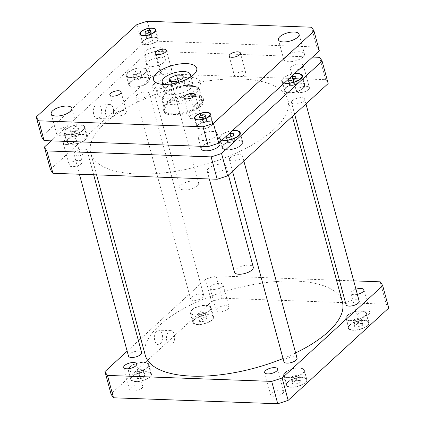 <?xml version="1.0" encoding="UTF-8"?>
<svg xmlns="http://www.w3.org/2000/svg" width="425" height="425" viewBox="0 0 425 425"><rect width="100%" height="100%" fill="white"/><g stroke="black" fill="none" stroke-linecap="round" stroke-linejoin="round"><path stroke-width="0.32" stroke-dasharray="2.12 1.59" d="M234.483 272.244A9.722 3.894 164.9 0 1 235.822 269.418A9.722 3.894 164.9 0 1 245.942 265.333A9.722 3.894 164.9 0 1 253.263 267.182M208.548 168.353A9.722 3.894 -15.1 0 0 207.214 171.179A9.722 3.894 -15.1 0 0 217.616 172.407A9.722 3.894 -15.1 0 0 225.988 166.111A9.722 3.894 -15.1 0 0 218.673 164.268A9.722 3.894 -15.1 0 0 208.548 168.353M199.729 135.671A9.722 3.894 -15.1 0 0 198.395 138.497A9.722 3.894 -15.1 0 0 208.797 139.724A9.722 3.894 -15.1 0 0 217.17 133.429A9.722 3.894 -15.1 0 0 209.854 131.585A9.722 3.894 -15.1 0 0 199.729 135.671M201.179 148.814A9.722 3.894 164.9 0 1 202.518 145.993A9.722 3.894 164.9 0 1 212.638 141.907A9.722 3.894 164.9 0 1 219.959 143.751M181.199 185.098A9.722 3.894 164.9 0 1 191.319 181.013A9.722 3.894 164.9 0 1 198.64 182.856A9.722 3.894 164.9 0 1 190.267 189.152A9.722 3.894 164.9 0 1 179.86 187.924A9.722 3.894 164.9 0 1 181.199 185.098M153.93 84.033A9.722 3.894 -15.1 0 0 152.591 86.859A9.722 3.894 -15.1 0 0 162.993 88.087A9.722 3.894 -15.1 0 0 171.371 81.791A9.722 3.894 -15.1 0 0 164.05 79.948A9.722 3.894 -15.1 0 0 153.93 84.033M145.111 51.345A9.722 3.894 -15.1 0 0 143.772 54.172A9.722 3.894 -15.1 0 0 154.174 55.404A9.722 3.894 -15.1 0 0 162.552 49.109A9.722 3.894 -15.1 0 0 155.231 47.26A9.722 3.894 -15.1 0 0 145.111 51.345M147.895 61.667A9.722 3.894 164.9 0 1 158.015 57.582A9.722 3.894 164.9 0 1 165.336 59.431A9.722 3.894 164.9 0 1 156.963 65.721A9.722 3.894 164.9 0 1 146.556 64.494A9.722 3.894 164.9 0 1 147.895 61.667M171.525 84.532L171.328 87.821L177.836 88.055L184.546 85.005L184.742 81.717L178.234 81.483L171.525 84.532L170.685 81.409M169.591 81.366L171.328 87.821M176.099 81.605L177.836 88.055M182.803 78.556L184.546 85.005M183 75.267L184.742 81.717M178.027 80.723L178.234 81.483M189.215 77.892A14.588 5.844 164.9 0 1 164.911 84.448M166.77 87.343A14.588 5.844 164.9 0 1 181.953 81.212A14.588 5.844 164.9 0 1 192.929 83.98A14.588 5.844 164.9 0 1 180.37 93.42A14.588 5.844 164.9 0 1 164.767 91.577A14.588 5.844 164.9 0 1 166.77 87.343M160.326 87.109A22.366 8.962 -15.1 0 0 157.255 93.606A22.366 8.962 -15.1 0 0 181.183 96.433A22.366 8.962 -15.1 0 0 200.441 81.956A22.366 8.962 -15.1 0 0 183.605 77.711A22.366 8.962 -15.1 0 0 160.326 87.109M235.301 74.173A5.833 2.338 -15.1 0 0 234.504 75.868A5.833 2.338 -15.1 0 0 240.747 76.606A5.833 2.338 -15.1 0 0 245.767 72.829A5.833 2.338 -15.1 0 0 241.379 71.724A5.833 2.338 -15.1 0 0 235.301 74.173M161.298 71.485A5.833 2.338 -15.1 0 0 160.496 73.18A5.833 2.338 -15.1 0 0 166.738 73.918A5.833 2.338 -15.1 0 0 171.764 70.141A5.833 2.338 -15.1 0 0 167.37 69.036A5.833 2.338 -15.1 0 0 161.298 71.485M115.977 113.077A5.833 2.338 -15.1 0 0 115.175 114.771A5.833 2.338 -15.1 0 0 121.417 115.51A5.833 2.338 -15.1 0 0 126.443 111.733A5.833 2.338 -15.1 0 0 122.049 110.627A5.833 2.338 -15.1 0 0 115.977 113.077M189.986 115.765A5.833 2.338 -15.1 0 0 189.183 117.459A5.833 2.338 -15.1 0 0 195.426 118.198A5.833 2.338 -15.1 0 0 200.446 114.421A5.833 2.338 -15.1 0 0 196.058 113.316A5.833 2.338 -15.1 0 0 189.986 115.765M285.228 56.44A10.694 4.287 -15.1 0 0 283.757 59.548A10.694 4.287 -15.1 0 0 295.2 60.897A10.694 4.287 -15.1 0 0 304.412 53.975A10.694 4.287 -15.1 0 0 296.358 51.946A10.694 4.287 -15.1 0 0 285.228 56.44M58.002 130.518A10.694 4.287 -15.1 0 0 56.536 133.625A10.694 4.287 -15.1 0 0 67.979 134.98A10.694 4.287 -15.1 0 0 77.185 128.053A10.694 4.287 -15.1 0 0 69.137 126.023A10.694 4.287 -15.1 0 0 58.002 130.518M201.046 121.237L200.967 122.644L203.756 122.745L206.63 121.438L206.715 120.031L203.92 119.93L201.046 121.237L200.042 117.502M199.569 117.486L200.967 122.644M202.358 117.587L203.756 122.745M205.238 116.28L206.63 121.438M205.317 114.872L206.715 120.031M203.187 117.21L203.92 119.93M146.428 36.917L146.343 38.324L149.133 38.425L152.007 37.118L152.092 35.711L149.303 35.61L146.428 36.917L145.419 33.182M144.952 33.166L146.343 38.324M147.741 33.267L149.133 38.425M150.615 31.96L152.007 37.118M150.7 30.552L152.092 35.711M148.564 32.89L149.303 35.61M198.438 124.977A7.777 3.118 -15.1 0 0 197.37 127.234A7.777 3.118 -15.1 0 0 205.695 128.217A7.777 3.118 -15.1 0 0 212.394 123.181A7.777 3.118 -15.1 0 0 206.539 121.709A7.777 3.118 -15.1 0 0 198.438 124.977M198.039 124.961A8.266 3.31 -15.1 0 0 196.903 127.362A8.266 3.31 -15.1 0 0 205.748 128.408A8.266 3.31 -15.1 0 0 212.861 123.059A8.266 3.31 -15.1 0 0 206.64 121.486A8.266 3.31 -15.1 0 0 198.039 124.961M143.82 40.657A7.777 3.118 -15.1 0 0 142.752 42.914A7.777 3.118 -15.1 0 0 151.072 43.897A7.777 3.118 -15.1 0 0 157.771 38.861A7.777 3.118 -15.1 0 0 151.916 37.384A7.777 3.118 -15.1 0 0 143.82 40.657M143.416 40.641A8.266 3.31 -15.1 0 0 142.279 43.042A8.266 3.31 -15.1 0 0 151.125 44.083A8.266 3.31 -15.1 0 0 158.238 38.733A8.266 3.31 -15.1 0 0 152.017 37.166A8.266 3.31 -15.1 0 0 143.416 40.641M319.345 50.867A145.855 58.448 -15.1 0 0 316.843 47L152.596 41.034A145.855 58.448 -15.1 0 0 142.184 44.428L41.602 136.738M193.641 95.545L196.297 93.107A17.696 7.092 -15.1 0 0 189.449 85.563A17.696 7.092 -15.1 0 0 167.307 92.055L164.65 94.493A17.696 7.092 -15.1 0 0 171.498 102.037A17.696 7.092 -15.1 0 0 193.641 95.545C192.302 96.348 191.452 97.777 191.085 99.822L192.945 106.702C195.67 106.632 197.795 105.91 199.314 104.534C200.812 103.142 201.551 101.235 201.54 98.812L192.945 106.702M142.184 44.428L136.845 24.645M152.596 41.034L147.257 21.25M316.843 47L311.504 27.216M166.892 341.264A7.268 4.069 -87.9 0 1 170.845 330.618A7.268 4.069 -87.9 0 1 174.643 338.029A7.268 4.069 -87.9 0 1 170.313 345.142A7.268 4.069 -87.9 0 1 166.892 341.264M154.812 340.823A7.268 4.069 92.1 0 0 158.238 344.707A7.268 4.069 92.1 0 0 162.568 337.588A7.268 4.069 92.1 0 0 158.764 330.177A7.268 4.069 92.1 0 0 154.812 340.823M105.857 115.047A7.268 4.069 -87.9 0 1 109.804 104.401A7.268 4.069 -87.9 0 1 113.608 111.812A7.268 4.069 -87.9 0 1 109.278 118.926A7.268 4.069 -87.9 0 1 105.857 115.047M93.776 114.607A7.268 4.069 92.1 0 0 97.198 118.49A7.268 4.069 92.1 0 0 101.527 111.371A7.268 4.069 92.1 0 0 97.729 103.96A7.268 4.069 92.1 0 0 93.776 114.607M164.65 94.493L162.137 97.846L163.954 105.65C165.298 105.219 168.167 102.59 172.55 97.755L170.696 90.876L169.081 90.647L167.307 92.055M163.954 105.65L172.55 97.755M196.297 93.107C197.45 91.63 198.581 91.237 199.686 91.927L201.54 98.812M200.919 106.043A20.905 8.378 164.9 0 1 179.159 114.824A20.905 8.378 164.9 0 1 163.423 110.861A20.905 8.378 164.9 0 1 181.422 97.325A20.905 8.378 164.9 0 1 203.788 99.965A20.905 8.378 164.9 0 1 200.919 106.043M200.573 104.752A20.905 8.378 164.9 0 1 178.808 113.533A20.905 8.378 164.9 0 1 163.072 109.57A20.905 8.378 164.9 0 1 181.077 96.034A20.905 8.378 164.9 0 1 203.442 98.674A20.905 8.378 164.9 0 1 200.573 104.752M199.713 106A19.449 7.793 164.9 0 1 179.467 114.171A19.449 7.793 164.9 0 1 164.831 110.479A19.449 7.793 164.9 0 1 181.576 97.888A19.449 7.793 164.9 0 1 202.38 100.348A19.449 7.793 164.9 0 1 199.713 106M346.035 304.704A6.805 2.725 164.9 0 1 346.97 302.728A6.805 2.725 164.9 0 1 354.057 299.864A6.805 2.725 164.9 0 1 359.178 301.155M292.432 100.592A6.805 2.725 -15.1 0 0 291.497 102.568A6.805 2.725 -15.1 0 0 298.78 103.429A6.805 2.725 -15.1 0 0 304.64 99.025A6.805 2.725 -15.1 0 0 299.519 97.734A6.805 2.725 -15.1 0 0 292.432 100.592M283.9 361.728A6.805 2.725 164.9 0 1 284.835 359.752A6.805 2.725 164.9 0 1 291.922 356.888A6.805 2.725 164.9 0 1 297.043 358.179M230.297 157.617A6.805 2.725 -15.1 0 0 229.362 159.593A6.805 2.725 -15.1 0 0 236.645 160.453A6.805 2.725 -15.1 0 0 242.505 156.049A6.805 2.725 -15.1 0 0 237.378 154.758A6.805 2.725 -15.1 0 0 230.297 157.617M128.483 356.081A6.805 2.725 164.9 0 1 129.418 354.105A6.805 2.725 164.9 0 1 136.505 351.241A6.805 2.725 164.9 0 1 141.626 352.532M74.88 151.969A6.805 2.725 -15.1 0 0 73.945 153.946A6.805 2.725 -15.1 0 0 81.223 154.806A6.805 2.725 -15.1 0 0 87.088 150.402A6.805 2.725 -15.1 0 0 81.961 149.111A6.805 2.725 -15.1 0 0 74.88 151.969M191.553 297.08A6.805 2.725 164.9 0 1 198.64 294.217A6.805 2.725 164.9 0 1 203.761 295.508A6.805 2.725 164.9 0 1 197.901 299.917A6.805 2.725 164.9 0 1 190.618 299.057A6.805 2.725 164.9 0 1 191.553 297.08M137.015 94.945A6.805 2.725 -15.1 0 0 136.08 96.921A6.805 2.725 -15.1 0 0 143.363 97.782A6.805 2.725 -15.1 0 0 149.223 93.378A6.805 2.725 -15.1 0 0 144.102 92.087A6.805 2.725 -15.1 0 0 137.015 94.945M308.476 89.648A6.726 2.693 -15.1 0 0 309.4 87.693A6.726 2.693 -15.1 0 0 304.337 86.418A6.726 2.693 -15.1 0 0 297.335 89.245A6.726 2.693 -15.1 0 0 296.411 91.2A6.726 2.693 -15.1 0 0 301.474 92.475A6.726 2.693 -15.1 0 0 308.476 89.648M299.588 68.999A6.726 2.693 164.9 0 1 290.376 68.834A6.726 2.693 164.9 0 1 291.3 66.879A6.726 2.693 164.9 0 1 298.302 64.053A6.726 2.693 164.9 0 1 303.365 65.328A6.726 2.693 164.9 0 1 303.397 65.503M81.249 163.731A6.726 2.693 -15.1 0 0 82.174 161.776A6.726 2.693 -15.1 0 0 77.111 160.496A6.726 2.693 -15.1 0 0 70.109 163.322A6.726 2.693 -15.1 0 0 69.185 165.277A6.726 2.693 -15.1 0 0 74.248 166.552A6.726 2.693 -15.1 0 0 81.249 163.731M63.729 141.312A6.726 2.693 164.9 0 1 64.074 140.962A6.726 2.693 164.9 0 1 71.076 138.136A6.726 2.693 164.9 0 1 76.139 139.411A6.726 2.693 164.9 0 1 74.8 141.716M227.572 140.484L231.402 138.741L235.121 138.874L235.009 140.755L231.179 142.497L227.46 142.364L227.572 140.484L226.69 137.222M230.887 136.834L231.402 138.741M226.111 136.425L226.18 135.325L228.432 134.3M226.18 135.325L226.403 136.159M233.729 133.716L235.121 138.874M233.617 135.591L235.009 140.755M229.787 137.333L231.179 142.497M226.068 137.201L227.46 142.364M72.154 134.837L75.985 133.094L79.703 133.227L79.592 135.107L75.762 136.85L72.043 136.717L72.154 134.837L70.762 129.678L74.593 127.936L75.985 133.094M74.593 127.936L78.312 128.068L79.703 133.227M78.312 128.068L78.2 129.944L79.592 135.107M78.2 129.944L74.37 131.692L75.762 136.85M74.37 131.692L70.646 131.553L72.043 136.717M70.646 131.553L70.762 129.678M134.289 77.812L138.12 76.07L141.844 76.203L141.727 78.083L137.897 79.826L134.178 79.688L134.289 77.812L132.898 72.654L136.728 70.906L138.12 76.07M136.728 70.906L140.447 71.044L141.844 76.203M140.447 71.044L140.335 72.919L141.727 78.083M140.335 72.919L136.505 74.662L137.897 79.826M136.505 74.662L132.786 74.529L134.178 79.688M132.786 74.529L132.898 72.654M289.707 83.459L293.542 81.717L297.261 81.85L297.144 83.73L293.314 85.473L289.595 85.335L289.707 83.459L288.83 80.198M293.027 79.81L293.542 81.717M288.251 79.401L288.315 78.301L290.567 77.276M288.315 78.301L288.543 79.135M295.869 76.691L297.261 81.85M295.752 78.567L297.144 83.73M291.922 80.309L293.314 85.473M288.203 80.176L289.595 85.335M130.714 81.94A10.211 4.091 164.9 0 1 141.344 77.653A10.211 4.091 164.9 0 1 149.026 79.587A10.211 4.091 164.9 0 1 140.234 86.195A10.211 4.091 164.9 0 1 129.312 84.91A10.211 4.091 164.9 0 1 130.714 81.94M128.159 72.478A10.211 4.091 -15.1 0 0 126.762 75.448A10.211 4.091 -15.1 0 0 137.684 76.734A10.211 4.091 -15.1 0 0 146.476 70.125A10.211 4.091 -15.1 0 0 138.789 68.191A10.211 4.091 -15.1 0 0 128.159 72.478M130.31 81.924A10.694 4.287 164.9 0 1 141.445 77.43A10.694 4.287 164.9 0 1 149.499 79.459A10.694 4.287 164.9 0 1 140.287 86.387A10.694 4.287 164.9 0 1 128.844 85.032A10.694 4.287 164.9 0 1 130.31 81.924M127.76 72.463A10.694 4.287 164.9 0 1 138.89 67.968A10.694 4.287 164.9 0 1 146.944 69.998A10.694 4.287 164.9 0 1 137.732 76.925A10.694 4.287 164.9 0 1 126.289 75.57A10.694 4.287 164.9 0 1 127.76 72.463M223.996 144.612A10.211 4.091 164.9 0 1 234.621 140.324A10.211 4.091 164.9 0 1 242.308 142.258A10.211 4.091 164.9 0 1 233.516 148.872A10.211 4.091 164.9 0 1 222.594 147.581A10.211 4.091 164.9 0 1 223.996 144.612M232.193 130.847A10.211 4.091 -15.1 0 0 221.441 135.15A10.211 4.091 -15.1 0 0 220.038 138.12A10.211 4.091 -15.1 0 0 222.349 139.878M223.593 144.596A10.694 4.287 164.9 0 1 234.727 140.101A10.694 4.287 164.9 0 1 242.776 142.136A10.694 4.287 164.9 0 1 233.569 149.058A10.694 4.287 164.9 0 1 222.126 147.709A10.694 4.287 164.9 0 1 223.593 144.596M222.089 140.117A10.694 4.287 164.9 0 1 219.571 138.247A10.694 4.287 164.9 0 1 221.042 135.134A10.694 4.287 164.9 0 1 232.454 130.608M68.579 138.964A10.211 4.091 164.9 0 1 79.204 134.677A10.211 4.091 164.9 0 1 86.891 136.611A10.211 4.091 164.9 0 1 78.099 143.225A10.211 4.091 164.9 0 1 67.177 141.934A10.211 4.091 164.9 0 1 68.579 138.964M66.024 129.503A10.211 4.091 -15.1 0 0 64.621 132.472A10.211 4.091 -15.1 0 0 75.544 133.763A10.211 4.091 -15.1 0 0 84.336 127.149A10.211 4.091 -15.1 0 0 76.654 125.216A10.211 4.091 -15.1 0 0 66.024 129.503M68.175 138.948A10.694 4.287 164.9 0 1 79.31 134.459A10.694 4.287 164.9 0 1 87.359 136.489A10.694 4.287 164.9 0 1 78.152 143.411A10.694 4.287 164.9 0 1 66.704 142.062A10.694 4.287 164.9 0 1 68.175 138.948M65.62 129.487A10.694 4.287 164.9 0 1 76.755 124.998A10.694 4.287 164.9 0 1 84.809 127.027A10.694 4.287 164.9 0 1 75.597 133.949A10.694 4.287 164.9 0 1 64.154 132.6A10.694 4.287 164.9 0 1 65.62 129.487M286.131 87.587A10.211 4.091 164.9 0 1 296.762 83.3A10.211 4.091 164.9 0 1 304.443 85.234A10.211 4.091 164.9 0 1 295.651 91.843A10.211 4.091 164.9 0 1 284.729 90.557A10.211 4.091 164.9 0 1 286.131 87.587M294.328 73.823A10.211 4.091 -15.1 0 0 283.581 78.126A10.211 4.091 -15.1 0 0 282.179 81.095A10.211 4.091 -15.1 0 0 284.484 82.854M285.728 87.571A10.694 4.287 164.9 0 1 296.862 83.077A10.694 4.287 164.9 0 1 304.916 85.106A10.694 4.287 164.9 0 1 295.704 92.034A10.694 4.287 164.9 0 1 284.261 90.679A10.694 4.287 164.9 0 1 285.728 87.571M284.229 83.093A10.694 4.287 164.9 0 1 281.706 81.218A10.694 4.287 164.9 0 1 283.178 78.11A10.694 4.287 164.9 0 1 294.589 73.583M312.587 57.067L155.38 51.356A145.855 58.448 -15.1 0 0 144.968 54.751L51.143 140.856M50.421 169.421L151.002 77.111A145.855 58.448 164.9 0 1 161.415 73.716L325.662 79.688A145.855 58.448 164.9 0 1 328.164 83.55M273.843 129.556A102.101 40.912 164.9 0 1 167.567 172.454A102.101 40.912 164.9 0 1 90.716 153.085A102.101 40.912 164.9 0 1 178.633 86.987A102.101 40.912 164.9 0 1 287.868 99.891A102.101 40.912 164.9 0 1 273.843 129.556M325.662 79.688L319.627 57.322M161.415 73.716L155.38 51.356M151.002 77.111L144.968 54.751M222.089 286.663A6.726 2.693 164.9 0 1 215.087 289.489A6.726 2.693 164.9 0 1 210.024 288.208A6.726 2.693 164.9 0 1 210.949 286.253A6.726 2.693 164.9 0 1 217.951 283.427A6.726 2.693 164.9 0 1 223.013 284.707A6.726 2.693 164.9 0 1 222.089 286.663M216.984 308.619A6.726 2.693 -15.1 0 0 216.059 310.574A6.726 2.693 -15.1 0 0 223.258 311.424A6.726 2.693 -15.1 0 0 229.048 307.068A6.726 2.693 -15.1 0 0 223.986 305.793A6.726 2.693 -15.1 0 0 216.984 308.619M130.682 387.823A6.726 2.693 -15.1 0 0 129.758 389.773A6.726 2.693 -15.1 0 0 136.956 390.623A6.726 2.693 -15.1 0 0 142.747 386.272A6.726 2.693 -15.1 0 0 137.684 384.997A6.726 2.693 -15.1 0 0 130.682 387.823M271.607 392.939A6.726 2.693 -15.1 0 0 270.683 394.894A6.726 2.693 -15.1 0 0 277.881 395.744A6.726 2.693 -15.1 0 0 283.672 391.393A6.726 2.693 -15.1 0 0 278.609 390.113A6.726 2.693 -15.1 0 0 271.607 392.939M357.351 294.376A6.726 2.693 164.9 0 1 350.949 293.33A6.726 2.693 164.9 0 1 351.873 291.375A6.726 2.693 164.9 0 1 355.959 289.207M357.908 313.74A6.726 2.693 -15.1 0 0 356.984 315.695A6.726 2.693 -15.1 0 0 364.177 316.545A6.726 2.693 -15.1 0 0 369.973 312.189A6.726 2.693 -15.1 0 0 364.91 310.914A6.726 2.693 -15.1 0 0 357.908 313.74M291.396 377.023L295.226 375.28L298.945 375.413L298.833 377.294L295.003 379.036L291.279 378.898L291.396 377.023L292.788 382.181L292.676 384.062L296.395 384.195L300.225 382.452L300.337 380.577L296.618 380.439L292.788 382.181M296.618 380.439L295.226 375.28M300.337 380.577L298.945 375.413M300.225 382.452L298.833 377.294M296.395 384.195L295.003 379.036M292.676 384.062L291.279 378.898M135.979 371.376L139.809 369.633L143.528 369.766L143.416 371.647L139.581 373.389L135.862 373.251L135.979 371.376L137.371 376.534L137.254 378.415L140.978 378.547L144.808 376.805L144.92 374.93L141.201 374.792L137.371 376.534M141.201 374.792L139.809 369.633M144.92 374.93L143.528 369.766M144.808 376.805L143.416 371.647M140.978 378.547L139.581 373.389M137.254 378.415L135.862 373.251M198.114 314.351L201.944 312.609L205.663 312.742L205.551 314.622L201.721 316.365L198.002 316.227L198.114 314.351L199.506 319.51L199.394 321.39L203.113 321.523L206.943 319.781L207.055 317.905L203.336 317.767L199.506 319.51M203.336 317.767L201.944 312.609M207.055 317.905L205.663 312.742M206.943 319.781L205.551 314.622M203.113 321.523L201.721 316.365M199.394 321.39L198.002 316.227M353.531 319.998L357.361 318.256L361.08 318.389L360.968 320.269L357.138 322.012L353.419 321.874L353.531 319.998L354.923 325.157L354.811 327.038L358.53 327.17L362.36 325.428L362.477 323.553L358.753 323.414L354.923 325.157M358.753 323.414L357.361 318.256M362.477 323.553L361.08 318.389M362.36 325.428L360.968 320.269M358.53 327.17L357.138 322.012M354.811 327.038L353.419 321.874M192.217 309.878A10.211 4.091 164.9 0 1 202.842 305.586A10.211 4.091 164.9 0 1 210.529 307.525A10.211 4.091 164.9 0 1 201.737 314.133A10.211 4.091 164.9 0 1 190.814 312.842A10.211 4.091 164.9 0 1 192.217 309.878M194.767 319.34A10.211 4.091 164.9 0 1 205.397 315.047A10.211 4.091 164.9 0 1 213.084 316.986A10.211 4.091 164.9 0 1 204.292 323.595A10.211 4.091 164.9 0 1 193.37 322.304A10.211 4.091 164.9 0 1 194.767 319.34M191.813 309.862A10.694 4.287 164.9 0 1 202.948 305.368A10.694 4.287 164.9 0 1 210.997 307.397A10.694 4.287 164.9 0 1 201.79 314.325A10.694 4.287 164.9 0 1 190.347 312.97A10.694 4.287 164.9 0 1 191.813 309.862M194.368 319.324A10.694 4.287 -15.1 0 0 192.897 322.432A10.694 4.287 -15.1 0 0 204.34 323.786A10.694 4.287 -15.1 0 0 213.552 316.859A10.694 4.287 -15.1 0 0 205.498 314.829A10.694 4.287 -15.1 0 0 194.368 319.324M285.499 372.55A10.211 4.091 164.9 0 1 296.124 368.263A10.211 4.091 164.9 0 1 303.811 370.196A10.211 4.091 164.9 0 1 295.019 376.805A10.211 4.091 164.9 0 1 284.097 375.519A10.211 4.091 164.9 0 1 285.499 372.55M288.049 382.011A10.211 4.091 164.9 0 1 298.679 377.724A10.211 4.091 164.9 0 1 306.361 379.658A10.211 4.091 164.9 0 1 297.574 386.267A10.211 4.091 164.9 0 1 286.647 384.981A10.211 4.091 164.9 0 1 288.049 382.011M285.095 372.534A10.694 4.287 164.9 0 1 296.23 368.039A10.694 4.287 164.9 0 1 304.279 370.069A10.694 4.287 164.9 0 1 295.072 376.996A10.694 4.287 164.9 0 1 283.629 375.642A10.694 4.287 164.9 0 1 285.095 372.534M287.651 381.995A10.694 4.287 -15.1 0 0 286.179 385.103A10.694 4.287 -15.1 0 0 297.622 386.458A10.694 4.287 -15.1 0 0 306.834 379.53A10.694 4.287 -15.1 0 0 298.78 377.501A10.694 4.287 -15.1 0 0 287.651 381.995M130.082 366.902A10.211 4.091 164.9 0 1 140.707 362.615A10.211 4.091 164.9 0 1 148.394 364.549A10.211 4.091 164.9 0 1 139.602 371.158A10.211 4.091 164.9 0 1 128.679 369.872A10.211 4.091 164.9 0 1 130.082 366.902M132.632 376.364A10.211 4.091 164.9 0 1 143.262 372.077A10.211 4.091 164.9 0 1 150.944 374.011A10.211 4.091 164.9 0 1 142.152 380.619A10.211 4.091 164.9 0 1 131.229 379.334A10.211 4.091 164.9 0 1 132.632 376.364M129.678 366.887A10.694 4.287 164.9 0 1 140.813 362.392A10.694 4.287 164.9 0 1 148.862 364.422A10.694 4.287 164.9 0 1 139.65 371.349A10.694 4.287 164.9 0 1 128.207 369.994A10.694 4.287 164.9 0 1 129.678 366.887M132.228 376.348A10.694 4.287 -15.1 0 0 130.762 379.456A10.694 4.287 -15.1 0 0 142.205 380.811A10.694 4.287 -15.1 0 0 151.417 373.883A10.694 4.287 -15.1 0 0 143.363 371.854A10.694 4.287 -15.1 0 0 132.228 376.348M347.634 315.525A10.211 4.091 164.9 0 1 358.264 311.233A10.211 4.091 164.9 0 1 365.946 313.172A10.211 4.091 164.9 0 1 357.154 319.781A10.211 4.091 164.9 0 1 346.232 318.49A10.211 4.091 164.9 0 1 347.634 315.525M350.189 324.987A10.211 4.091 164.9 0 1 360.814 320.694A10.211 4.091 164.9 0 1 368.502 322.633A10.211 4.091 164.9 0 1 359.709 329.242A10.211 4.091 164.9 0 1 348.787 327.951A10.211 4.091 164.9 0 1 350.189 324.987M347.23 315.509A10.694 4.287 164.9 0 1 358.365 311.015A10.694 4.287 164.9 0 1 366.419 313.044A10.694 4.287 164.9 0 1 357.207 319.972A10.694 4.287 164.9 0 1 345.764 318.617A10.694 4.287 164.9 0 1 347.23 315.509M349.786 324.971A10.694 4.287 -15.1 0 0 348.314 328.079A10.694 4.287 -15.1 0 0 359.757 329.433A10.694 4.287 -15.1 0 0 368.969 322.506A10.694 4.287 -15.1 0 0 360.921 320.477A10.694 4.287 -15.1 0 0 349.786 324.971M388.737 308.045A145.855 58.448 -15.1 0 0 386.235 304.183L221.988 298.217A145.855 58.448 -15.1 0 0 211.576 301.612L110.994 393.917M140.792 338.672L205.541 279.246A145.855 58.448 164.9 0 1 215.953 275.852L336.526 280.234M339.463 280.341L353.701 280.856M127.16 351.183L138.46 340.808M342.407 302.021A102.101 40.912 -15.1 0 0 233.171 289.117A102.101 40.912 -15.1 0 0 145.254 355.215M283.039 358.535A102.101 40.912 -15.1 0 0 295.63 352.947M380.2 281.817L386.235 304.183M215.953 275.852L221.988 298.217M205.541 279.246L211.576 301.612M162.095 98.77A19.449 7.793 -15.1 0 0 162.116 100.417A19.449 7.793 -15.1 0 0 191.085 99.822M199.686 91.927A19.449 7.793 -15.1 0 0 199.665 90.281A19.449 7.793 -15.1 0 0 170.696 90.876M207.214 171.179L209.318 178.968M225.988 166.111L228.416 175.095M198.395 138.497L200.499 146.285M217.17 133.429L219.592 142.407M152.591 86.859L179.86 187.924M171.371 81.791L198.64 182.856M143.772 54.172L146.556 64.494M162.552 49.109L165.336 59.431M192.929 83.98L190.984 76.776M164.767 91.577L162.823 84.378M153.542 79.842L157.255 93.606M196.727 68.191L200.441 81.956M229.165 56.084L234.504 75.868M240.428 53.045L245.767 72.829M155.157 53.396L160.496 73.18M166.425 50.357L171.764 70.141M109.841 94.988L115.175 114.771M121.104 91.949L126.443 111.733M183.844 97.676L189.183 117.459M195.112 94.637L200.446 114.421M278.418 39.764L283.757 59.548M299.072 34.191L304.412 53.975M51.197 113.842L56.536 133.625M71.852 108.269L77.185 128.053M195.229 119.287L197.37 127.234M210.248 115.233L212.394 123.181M194.464 118.331L196.903 127.362M210.428 114.027L212.861 123.059M140.606 34.962L142.752 42.914M155.624 30.908L157.771 38.861M139.841 34.011L142.279 43.042M155.805 29.702L158.238 38.733M170.845 330.618L158.764 330.177M170.313 345.142L158.238 344.707M109.804 104.401L97.729 103.96M109.278 118.926L97.198 118.49M162.137 97.846L162.116 100.417L164.831 110.479M163.072 109.57L163.423 110.861M203.442 98.674L203.788 99.965M202.38 100.348L199.665 90.281C198.921 86.44 191.574 84.453 184.864 85.59C179.058 86.333 173.793 88.017 169.081 90.647M305.963 103.923L304.64 99.025M294.663 114.298L291.497 102.568M243.828 160.947L242.505 156.049M232.523 171.323L229.362 159.593M93.659 174.765L87.088 150.402M79.422 174.25L73.945 153.946M203.761 295.508L149.223 93.378M190.618 299.057L136.08 96.921M290.376 68.834L296.411 91.2M303.365 65.328L309.4 87.693M63.15 142.917L69.185 165.277M76.139 139.411L82.174 161.776M149.026 79.587L146.476 70.125M129.312 84.91L126.762 75.448M149.499 79.459L146.944 69.998M128.844 85.032L126.289 75.57M242.308 142.258L240.088 134.034M222.594 147.581L220.038 138.12M242.776 142.136L240.226 132.674M222.126 147.709L219.571 138.247M86.891 136.611L84.336 127.149M67.177 141.934L64.621 132.472M87.359 136.489L84.809 127.027M66.704 142.062L64.154 132.6M304.443 85.234L302.223 77.005M284.729 90.557L282.179 81.095M304.916 85.106L302.361 75.645M284.261 90.679L281.706 81.218M210.024 288.208L216.059 310.574M223.013 284.707L229.048 307.068M123.723 367.413L129.758 389.773M136.712 363.906L142.747 386.272M264.648 372.534L270.683 394.894M277.637 369.027L283.672 391.393M350.949 293.33L356.984 315.695M363.938 289.829L369.973 312.189M213.084 316.986L210.529 307.525M193.37 322.304L190.814 312.842M213.552 316.859L210.997 307.397M192.897 322.432L190.347 312.97M306.361 379.658L303.811 370.196M286.647 384.981L284.097 375.519M306.834 379.53L304.279 370.069M286.179 385.103L283.629 375.642M150.944 374.011L148.394 364.549M131.229 379.334L128.679 369.872M151.417 373.883L148.862 364.422M130.762 379.456L128.207 369.994M368.502 322.633L365.946 313.172M348.787 327.951L346.232 318.49M368.969 322.506L366.419 313.044M348.314 328.079L345.764 318.617M292.331 116.434L287.868 99.891M96.597 174.872L90.716 153.085"/><path stroke-width="0.64" d="M228.416 175.095L253.263 267.182A9.722 3.894 164.9 0 1 244.89 273.477A9.722 3.894 164.9 0 1 234.483 272.244L209.318 178.968M219.592 142.407L219.959 143.751A9.722 3.894 164.9 0 1 211.586 150.046A9.722 3.894 164.9 0 1 201.179 148.814L200.499 146.285M169.788 78.083L176.492 75.034L183 75.267L182.803 78.556L176.099 81.605L169.591 81.366L169.788 78.083L170.685 81.409M176.492 75.034L178.027 80.723M164.911 84.448A14.588 5.844 164.9 0 1 162.212 82.115A14.588 5.844 164.9 0 1 164.215 77.881A14.588 5.844 164.9 0 1 179.398 71.751A14.588 5.844 164.9 0 1 190.379 74.518A14.588 5.844 164.9 0 1 189.215 77.892M156.613 73.344A22.366 8.962 164.9 0 1 179.892 63.947A22.366 8.962 164.9 0 1 196.727 68.191A22.366 8.962 164.9 0 1 177.469 82.668A22.366 8.962 164.9 0 1 153.542 79.842A22.366 8.962 164.9 0 1 156.613 73.344M229.968 54.389A5.833 2.338 164.9 0 1 236.04 51.94A5.833 2.338 164.9 0 1 240.428 53.045A5.833 2.338 164.9 0 1 235.407 56.822A5.833 2.338 164.9 0 1 229.165 56.084A5.833 2.338 164.9 0 1 229.968 54.389M155.959 51.701A5.833 2.338 164.9 0 1 162.031 49.252A5.833 2.338 164.9 0 1 166.425 50.357A5.833 2.338 164.9 0 1 161.399 54.134A5.833 2.338 164.9 0 1 155.157 53.396A5.833 2.338 164.9 0 1 155.959 51.701M110.638 93.293A5.833 2.338 164.9 0 1 116.716 90.844A5.833 2.338 164.9 0 1 121.104 91.949A5.833 2.338 164.9 0 1 116.083 95.726A5.833 2.338 164.9 0 1 109.841 94.988A5.833 2.338 164.9 0 1 110.638 93.293M184.647 95.981A5.833 2.338 164.9 0 1 190.719 93.532A5.833 2.338 164.9 0 1 195.112 94.637A5.833 2.338 164.9 0 1 190.087 98.414A5.833 2.338 164.9 0 1 183.844 97.676A5.833 2.338 164.9 0 1 184.647 95.981M279.889 36.656A10.694 4.287 164.9 0 1 291.024 32.162A10.694 4.287 164.9 0 1 299.072 34.191A10.694 4.287 164.9 0 1 289.861 41.113A10.694 4.287 164.9 0 1 278.418 39.764A10.694 4.287 164.9 0 1 279.889 36.656M52.663 110.734A10.694 4.287 164.9 0 1 63.798 106.239A10.694 4.287 164.9 0 1 71.852 108.269A10.694 4.287 164.9 0 1 62.64 115.196A10.694 4.287 164.9 0 1 51.197 113.842A10.694 4.287 164.9 0 1 52.663 110.734M199.654 116.078L202.528 114.771L205.317 114.872L205.238 116.28L202.358 117.587L199.569 117.486L199.654 116.078L200.042 117.502M202.528 114.771L203.187 117.21M145.031 31.753L147.911 30.446L150.7 30.552L150.615 31.96L147.741 33.267L144.952 33.166L145.031 31.753L145.419 33.182M147.911 30.446L148.564 32.89M196.005 115.945A7.777 3.118 -15.1 0 0 194.937 118.203A7.777 3.118 -15.1 0 0 203.256 119.186A7.777 3.118 -15.1 0 0 209.955 114.15A7.777 3.118 -15.1 0 0 204.101 112.678A7.777 3.118 -15.1 0 0 196.005 115.945M195.601 115.929A8.266 3.31 164.9 0 1 204.202 112.455A8.266 3.31 164.9 0 1 210.428 114.027A8.266 3.31 164.9 0 1 203.309 119.377A8.266 3.31 164.9 0 1 194.464 118.331A8.266 3.31 164.9 0 1 195.601 115.929M141.382 31.62A7.777 3.118 -15.1 0 0 140.314 33.883A7.777 3.118 -15.1 0 0 148.633 34.866A7.777 3.118 -15.1 0 0 155.332 29.83A7.777 3.118 -15.1 0 0 149.478 28.353A7.777 3.118 -15.1 0 0 141.382 31.62M140.978 31.609A8.266 3.31 164.9 0 1 149.584 28.135A8.266 3.31 164.9 0 1 155.805 29.702A8.266 3.31 164.9 0 1 148.686 35.052A8.266 3.31 164.9 0 1 139.841 34.011A8.266 3.31 164.9 0 1 140.978 31.609M314.006 31.083L213.424 123.388A145.855 58.448 164.9 0 1 203.012 126.783L38.765 120.817A145.855 58.448 164.9 0 1 36.263 116.955L136.845 24.645A145.855 58.448 164.9 0 1 147.257 21.25L311.504 27.216A145.855 58.448 164.9 0 1 314.006 31.083L319.345 50.867L218.763 143.172L213.424 123.388M36.263 116.955L41.602 136.738A145.855 58.448 -15.1 0 0 44.104 140.601L208.351 146.567A145.855 58.448 -15.1 0 0 218.763 143.172M208.351 146.567L203.012 126.783M44.104 140.601L38.765 120.817M305.963 103.923L359.178 301.155A6.805 2.725 164.9 0 1 353.318 305.564A6.805 2.725 164.9 0 1 346.035 304.704L294.663 114.298M243.828 160.947L297.043 358.179A6.805 2.725 164.9 0 1 291.183 362.589A6.805 2.725 164.9 0 1 283.9 361.728L232.523 171.323M93.659 174.765L141.626 352.532A6.805 2.725 164.9 0 1 135.766 356.942A6.805 2.725 164.9 0 1 128.483 356.081L79.422 174.25M303.397 65.503A6.726 2.693 164.9 0 1 299.588 68.999M74.8 141.716A6.726 2.693 164.9 0 1 67.857 144.234A6.726 2.693 164.9 0 1 63.15 142.917A6.726 2.693 164.9 0 1 63.729 141.312M228.432 134.3L230.01 133.583L230.887 136.834M226.403 136.159L226.69 137.222M230.01 133.583L233.729 133.716L233.617 135.591L229.787 137.333L226.068 137.201L226.111 136.425M290.567 77.276L292.145 76.553L293.027 79.81M288.543 79.135L288.83 80.198M292.145 76.553L295.869 76.691L295.752 78.567L291.922 80.309L288.203 80.176L288.251 79.401M222.349 139.878A10.211 4.091 -15.1 0 0 233.819 138.449A10.211 4.091 -15.1 0 0 239.753 132.797A10.211 4.091 -15.1 0 0 232.193 130.847M232.454 130.608A10.694 4.287 164.9 0 1 240.226 132.674A10.694 4.287 164.9 0 1 234.074 138.566A10.694 4.287 164.9 0 1 222.089 140.117M284.484 82.854A10.211 4.091 -15.1 0 0 295.954 81.425A10.211 4.091 -15.1 0 0 301.893 75.772A10.211 4.091 -15.1 0 0 294.328 73.823M294.589 73.583A10.694 4.287 164.9 0 1 302.361 75.645A10.694 4.287 164.9 0 1 296.214 81.536A10.694 4.287 164.9 0 1 284.229 83.093M51.143 140.856L44.386 147.055A145.855 58.448 -15.1 0 0 46.888 150.923L211.135 156.889A145.855 58.448 -15.1 0 0 221.547 153.494L322.129 61.189A145.855 58.448 -15.1 0 0 319.627 57.322L312.587 57.067M322.129 61.189L328.164 83.55L227.582 175.86A145.855 58.448 164.9 0 1 217.17 179.254L52.923 173.283A145.855 58.448 164.9 0 1 50.421 169.421L44.386 147.055M52.923 173.283L46.888 150.923M217.17 179.254L211.135 156.889M227.582 175.86L221.547 153.494M135.787 365.861A6.726 2.693 164.9 0 1 128.786 368.688A6.726 2.693 164.9 0 1 123.723 367.413A6.726 2.693 164.9 0 1 124.647 365.457A6.726 2.693 164.9 0 1 131.649 362.631A6.726 2.693 164.9 0 1 136.712 363.906A6.726 2.693 164.9 0 1 135.787 365.861M276.712 370.983A6.726 2.693 164.9 0 1 269.71 373.809A6.726 2.693 164.9 0 1 264.648 372.534A6.726 2.693 164.9 0 1 265.572 370.579A6.726 2.693 164.9 0 1 272.574 367.752A6.726 2.693 164.9 0 1 277.637 369.027A6.726 2.693 164.9 0 1 276.712 370.983M355.959 289.207A6.726 2.693 164.9 0 1 363.938 289.829A6.726 2.693 164.9 0 1 363.014 291.784A6.726 2.693 164.9 0 1 357.351 294.376M104.959 371.556L110.994 393.917A145.855 58.448 -15.1 0 0 113.496 397.784L277.743 403.75A145.855 58.448 -15.1 0 0 288.155 400.355L388.737 308.045L382.702 285.685L282.12 377.99A145.855 58.448 164.9 0 1 271.708 381.384L107.461 375.418A145.855 58.448 164.9 0 1 104.959 371.556L127.16 351.183M353.701 280.856L380.2 281.817A145.855 58.448 164.9 0 1 382.702 285.685M336.526 280.234L339.463 280.341M138.46 340.808L140.792 338.672M295.63 352.947A102.101 40.912 -15.1 0 0 328.387 331.691A102.101 40.912 -15.1 0 0 342.407 302.021L292.331 116.434M96.597 174.872L145.254 355.215A102.101 40.912 -15.1 0 0 283.039 358.535M107.461 375.418L113.496 397.784M271.708 381.384L277.743 403.75M282.12 377.99L288.155 400.355M190.984 76.776L190.379 74.518M162.823 84.378L162.212 82.115M194.937 118.203L195.229 119.287M209.955 114.15L210.248 115.233M140.314 33.883L140.606 34.962M155.332 29.83L155.624 30.908M240.088 134.034L239.753 132.797M302.223 77.005L301.893 75.772"/></g></svg>
